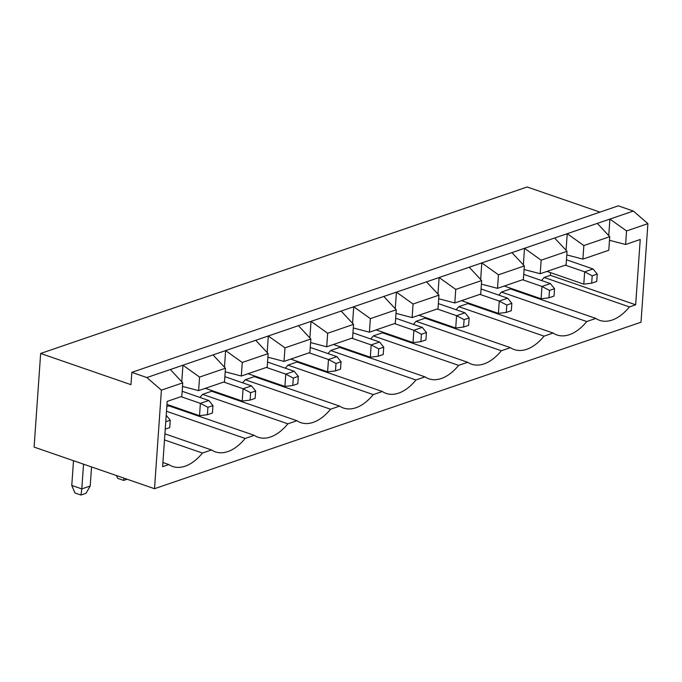 <?xml version="1.0" encoding="UTF-8"?>
<svg xmlns="http://www.w3.org/2000/svg" width="682" height="682" viewBox="0 0 682 682"><rect width="100%" height="100%" fill="white"/><g stroke="black" fill="none" stroke-linecap="round" stroke-linejoin="round"><path stroke-width="1.02" d="M40.647 353.464L34.1 447.094L154.516 488.704L161.404 390.147L146.869 377.547L131.822 372.346L130.961 384.674L40.647 353.464L527.143 186.97L599.964 212.128M154.516 488.704L641.012 322.211L647.9 223.645L633.365 211.053L618.31 205.853L131.822 372.346M161.404 390.147L182.759 382.841L181.813 396.387L167.184 401.391L162.614 466.693L168.838 464.561A47.663 27.996 109.1 0 0 172.699 466.488A47.663 27.996 109.1 0 0 202.46 453.053L211.539 449.95A47.663 27.996 109.1 0 0 215.393 451.876A47.663 27.996 109.1 0 0 245.153 438.441L254.233 435.338A47.663 27.996 109.1 0 0 258.094 437.264A47.663 27.996 109.1 0 0 287.855 423.829L296.934 420.726A47.663 27.996 109.1 0 0 300.788 422.644A47.663 27.996 109.1 0 0 330.557 409.217L339.627 406.114A47.663 27.996 109.1 0 0 343.489 408.032A47.663 27.996 109.1 0 0 373.25 394.605L382.329 391.494A47.663 27.996 109.1 0 0 386.191 393.42A47.663 27.996 109.1 0 0 415.952 379.993L425.031 376.882A47.663 27.996 109.1 0 0 428.884 378.808A47.663 27.996 109.1 0 0 458.645 365.382L467.724 362.27A47.663 27.996 109.1 0 0 471.586 364.197A47.663 27.996 109.1 0 0 501.347 350.761L510.426 347.658A47.663 27.996 109.1 0 0 514.279 349.585A47.663 27.996 109.1 0 0 544.048 336.149L553.119 333.046A47.663 27.996 109.1 0 0 556.981 334.973A47.663 27.996 109.1 0 0 586.742 321.537L595.821 318.434A47.663 27.996 109.1 0 0 599.683 320.352A47.663 27.996 109.1 0 0 629.443 306.926L635.658 304.794L640.228 239.501L625.607 244.506L626.553 230.951L647.9 223.645M73.503 460.717L71.772 485.439L81.806 488.909L83.536 464.178M71.772 485.439L74.943 492.95L80.97 495.03L81.806 488.909L90.212 486.036L91.55 466.948M146.869 377.547L170.321 369.525L182.759 382.841M170.321 369.525L633.365 211.053M626.553 230.951L609.913 219.075L608.753 235.648M181.77 381.784L182.929 365.211L199.57 377.086L225.452 368.22L224.506 381.775L198.615 390.633L182.503 386.43M224.472 367.172L225.631 350.599L242.263 362.474L268.154 353.608L267.208 367.163L241.317 376.021L225.205 371.809M267.165 352.56L268.324 335.987L284.965 347.854L310.856 338.997L309.901 352.551L284.019 361.409L267.898 357.197M309.867 337.94L311.026 321.367L327.658 333.242L353.549 324.385L352.603 337.94L326.712 346.797L310.6 342.586M352.568 323.328L353.728 306.755L370.36 318.63L396.251 309.773L395.304 323.319L369.414 332.185L353.302 327.974M395.262 308.716L396.421 292.143L413.062 304.019L438.944 295.161L437.997 308.707L412.107 317.573L395.995 313.362M437.963 294.104L439.123 277.531L455.755 289.407L481.645 280.549L480.699 294.095L454.809 302.953L438.697 298.75M480.657 279.492L481.816 262.92L498.457 274.795L524.347 265.929L523.392 279.484L497.51 288.341L481.398 284.13M523.358 264.88L524.518 248.308L541.15 260.183L567.04 251.317L566.094 264.872L540.204 273.729L524.091 269.518M566.06 250.268L567.219 233.696L583.852 245.563L609.742 236.705L608.796 250.26L582.905 259.117L566.793 254.906M625.607 244.506L609.486 240.294M168.838 464.561L162.913 462.515M202.46 453.053L164.49 439.933M211.539 449.95L164.916 433.837M245.153 438.441L166.493 411.263M166.817 406.591L168.94 405.867L254.233 435.338M177.022 408.654A47.663 27.996 109.1 0 0 179.289 408.688M199.894 397.401A47.663 27.996 109.1 0 0 202.563 394.358L211.642 391.255L296.934 420.726M287.855 423.829L202.563 394.358M219.723 394.043A47.663 27.996 109.1 0 0 221.982 394.068M242.587 382.79A47.663 27.996 109.1 0 0 245.256 379.746L254.335 376.635L339.627 406.114M330.557 409.217L245.256 379.746M262.417 379.431A47.663 27.996 109.1 0 0 264.684 379.456M285.289 368.178A47.663 27.996 109.1 0 0 287.957 365.134L297.037 362.023L382.329 391.494M373.25 394.605L287.957 365.134M305.118 364.819A47.663 27.996 109.1 0 0 307.386 364.844M327.991 353.566A47.663 27.996 109.1 0 0 330.659 350.522L339.73 347.411L425.031 376.882M415.952 379.993L330.659 350.522M347.811 350.207A47.663 27.996 109.1 0 0 350.079 350.233M370.684 338.954A47.663 27.996 109.1 0 0 373.352 335.902L382.432 332.799L467.724 362.27M458.645 365.382L373.352 335.902M390.513 335.595A47.663 27.996 109.1 0 0 392.781 335.621M413.386 324.342A47.663 27.996 109.1 0 0 416.054 321.29L425.133 318.187L510.426 347.658M501.347 350.761L416.054 321.29M433.215 320.975A47.663 27.996 109.1 0 0 435.474 321.009M456.079 309.73A47.663 27.996 109.1 0 0 458.756 306.678L467.826 303.575L553.119 333.046M544.048 336.149L458.756 306.678M475.908 306.363A47.663 27.996 109.1 0 0 478.176 306.397M498.781 295.11A47.663 27.996 109.1 0 0 501.449 292.067L510.528 288.963L595.821 318.434M586.742 321.537L501.449 292.067M518.61 291.751A47.663 27.996 109.1 0 0 520.878 291.777M541.482 280.498A47.663 27.996 109.1 0 0 544.151 277.455L550.365 275.323L550.553 272.672M629.443 306.926L544.151 277.455M635.658 304.794L550.365 275.323M80.97 495.03L86.009 493.308L90.212 486.036M116.469 475.559L117.645 478.338L123.664 480.418L123.979 478.15M123.664 480.418L127.116 479.241M213.023 354.913L225.452 368.22M255.716 340.301L268.154 353.608M597.304 223.398L609.742 236.705M298.418 325.689L310.856 338.997M554.611 238.009L567.04 251.317M341.119 311.069L353.549 324.385M511.909 252.621L524.347 265.929M383.813 296.457L396.251 309.773M469.207 267.233L481.645 280.549M426.514 281.845L438.944 295.161M583.852 245.563L582.905 259.117M541.15 260.183L540.204 273.729M498.457 274.795L497.51 288.341M455.755 289.407L454.809 302.953M413.062 304.019L412.107 317.573M370.36 318.63L369.414 332.185M327.658 333.242L326.712 346.797M284.965 347.854L284.019 361.409M242.263 362.474L241.317 376.021M199.57 377.086L198.615 390.633M290.762 359.099L327.616 371.835L328.477 359.516L336.882 356.643L310.259 347.445M327.616 371.835L335.484 370.88L336.004 363.489L328.477 359.516L309.108 352.824M248.06 373.719L284.914 386.447L285.775 374.128L294.181 371.255L267.566 362.057M284.914 386.447L292.791 385.492L293.303 378.101L285.775 374.128L266.406 367.436M205.359 388.331L242.221 401.059L243.082 388.74L223.705 382.048M242.221 401.059L250.089 400.104L250.609 392.713L243.082 388.74L251.488 385.867L224.864 376.669M376.157 329.875L413.011 342.611L413.872 330.293L422.277 327.411L395.654 318.213M413.011 342.611L420.888 341.648L421.399 334.257L413.872 330.293L394.503 323.6M333.455 344.487L370.309 357.223L371.17 344.904L351.801 338.212M370.309 357.223L378.186 356.26L378.706 348.869L371.17 344.904L379.576 342.023L352.961 332.825M546.947 271.419L583.801 284.155L584.662 271.837L593.067 268.964L566.452 259.765M583.801 284.155L591.678 283.2L592.198 275.809L584.662 271.837L565.293 265.145M504.254 286.039L541.107 298.767L541.968 286.449L522.6 279.756M541.107 298.767L548.976 297.812L549.496 290.421L541.968 286.449L550.374 283.576L523.75 274.377M418.85 315.263L455.712 327.999L456.573 315.681L464.979 312.799L438.356 303.601M455.712 327.999L463.581 327.036L464.101 319.645L456.573 315.681L437.205 308.98M461.552 300.651L498.406 313.388L499.267 301.06L479.898 294.368M498.406 313.388L506.283 312.424L506.794 305.033L499.267 301.06L507.672 298.187L481.057 288.989M166.971 404.426L199.519 415.679L200.38 403.352L181.011 396.66M199.519 415.679L207.396 414.716L207.908 407.325L200.38 403.352L208.786 400.479L182.162 391.28M335.484 370.88L340.531 369.15L341.051 361.758L336.882 356.643M336.004 363.489L341.051 361.758M292.791 385.492L297.829 383.761L298.349 376.37L294.181 371.255M293.303 378.101L298.349 376.37M250.609 392.713L255.648 390.982L251.488 385.867M250.089 400.104L255.136 398.373L255.648 390.982M420.888 341.648L425.926 339.926L426.446 332.535L422.277 327.411M421.399 334.257L426.446 332.535M378.706 348.869L383.744 347.147L379.576 342.023M378.186 356.26L383.233 354.538L383.744 347.147M591.678 283.2L596.724 281.47L597.236 274.079L593.067 268.964M592.198 275.809L597.236 274.079M548.976 297.812L554.023 296.082L554.543 288.691L550.374 283.576M549.496 290.421L554.543 288.691M463.581 327.036L468.628 325.314L469.139 317.923L464.979 312.799M464.101 319.645L469.139 317.923M506.283 312.424L511.321 310.702L511.841 303.302L507.672 298.187M506.794 305.033L511.841 303.302M207.908 407.325L212.955 405.594L208.786 400.479M207.396 414.716L212.434 412.994L212.955 405.594M165.76 421.749L170.253 420.214L166.212 415.253M165.24 429.14L169.741 427.605L170.253 420.214"/></g></svg>
